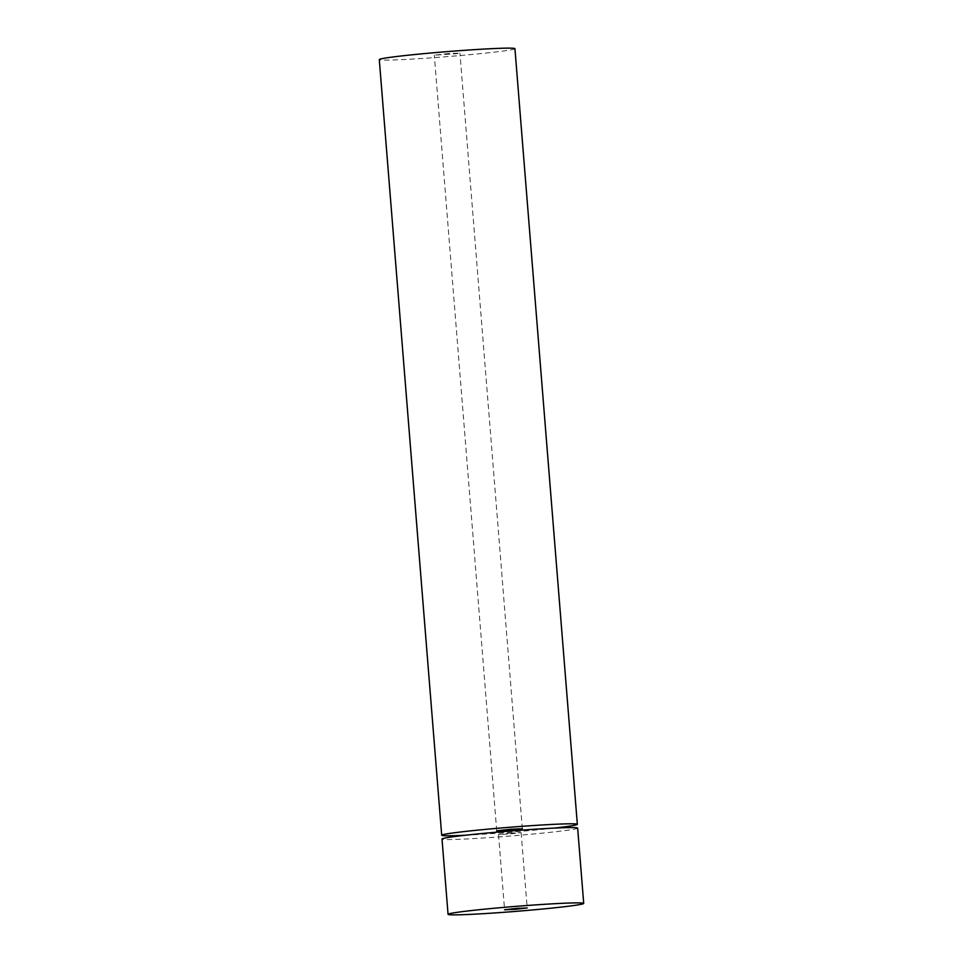 <?xml version="1.0" encoding="UTF-8"?>
<svg xmlns="http://www.w3.org/2000/svg" width="963" height="963" viewBox="0 0 963 963"><rect width="100%" height="100%" fill="white"/><g stroke="black" fill="none" stroke-linecap="round" stroke-linejoin="round"><path stroke-width="0.72" stroke-dasharray="4.82 3.61" d="M511.269 833.031L498.521 834.476L509.86 833.97L521.127 832.646L511.269 833.031M577.644 828.108A68.036 2.492 -4.6 0 1 501.169 836.739A68.036 2.492 -4.6 0 1 442.005 839.014M448.746 53.531L434.301 55.168L456.197 53.735L459.929 53.097L448.746 53.531M514.94 48.68A68.036 2.492 -4.6 0 1 447.314 56.612A68.036 2.492 -4.6 0 1 379.29 59.586M553.954 828.12A68.036 2.492 -4.6 0 1 465.406 835.234M498.521 834.476L504.576 909.782M521.127 832.646L527.194 907.953M522.331 828.77L459.929 53.097M496.715 830.828L434.301 55.168"/><path stroke-width="1.44" d="M517.324 908.338L527.194 907.953L515.915 909.277L504.576 909.782L517.324 908.338M448.06 914.32L442.005 839.014A68.036 2.492 -4.6 0 1 509.632 831.081A68.036 2.492 -4.6 0 1 577.644 828.108L583.71 903.414A68.036 2.492 175.4 0 0 515.687 906.388A68.036 2.492 175.4 0 0 448.06 914.32A68.036 2.492 175.4 0 0 507.236 912.045A68.036 2.492 175.4 0 0 583.71 903.414M511.16 829.191L496.715 830.828L518.612 829.396L522.331 828.77L511.16 829.191M465.406 835.234A68.036 2.492 -4.6 0 1 441.704 835.246L379.29 59.586A68.036 2.492 -4.6 0 1 455.764 50.955A68.036 2.492 -4.6 0 1 514.94 48.68L577.343 824.34A68.036 2.492 -4.6 0 1 553.954 828.12M441.704 835.246A68.036 2.492 -4.6 0 1 518.178 826.615A68.036 2.492 -4.6 0 1 577.343 824.34"/></g></svg>
